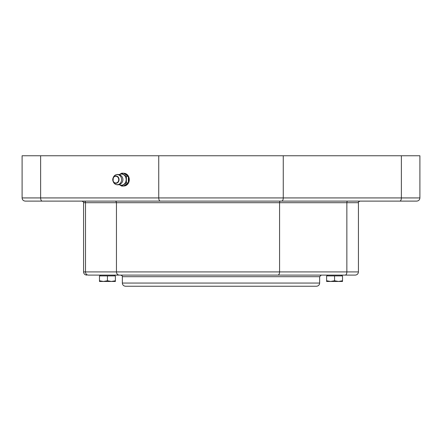 <?xml version="1.0" encoding="UTF-8"?>
<svg xmlns="http://www.w3.org/2000/svg" width="442" height="442" viewBox="0 0 442 442"><rect width="100%" height="100%" fill="white"/><g stroke="black" fill="none" stroke-linecap="round" stroke-linejoin="round"><path stroke-width="0.66" d="M111.412 281.466L115.39 280.753L115.39 281.466L103.456 281.466L107.434 280.753L111.412 281.466M99.478 281.466L99.478 280.753L103.456 281.466L99.478 281.466M107.434 280.753L107.434 275.896L99.478 275.896L99.478 280.753M107.434 275.896L115.39 275.896L115.39 280.753M107.434 275.101L114.351 275.101L114.351 275.896M321.246 275.101L120.754 275.101C122.246 275.819 122.777 276.349 122.346 276.692L319.654 276.692L321.246 275.101M334.566 275.101L355.252 275.101C357.186 274.913 358.247 273.852 358.434 271.918L346.854 271.918A3.182 1.641 90 0 1 345.219 275.101L119.373 275.101A3.182 2.923 -90 0 1 116.45 271.918L85.499 271.918A3.182 2.923 90 0 0 88.422 275.101L119.373 275.101M96.781 275.101L88.422 275.101M327.649 275.896L327.649 275.101L322.627 275.101M125.528 286.239L316.472 286.239C318.406 286.051 319.467 284.991 319.654 283.057L122.346 283.057C122.533 284.991 123.594 286.051 125.528 286.239M130.699 286.239L311.301 286.239M419.9 197.928L419.9 155.761L22.1 155.761L22.1 197.928C22.288 199.861 23.349 200.922 25.282 201.11L416.718 201.11C418.651 200.922 419.712 199.861 419.9 197.928L22.1 197.928M123.942 173.264A6.365 5.459 90 0 0 123.716 173.275A6.365 5.459 90 0 1 123.837 173.264A6.365 5.459 90 0 1 129.296 179.629A6.365 5.459 90 0 1 123.837 185.994A6.365 5.459 90 0 1 123.705 185.994M364.208 201.11L399.214 201.11M84.035 201.11A1.591 1.464 90 0 1 85.499 202.701L85.499 271.918L83.566 271.918L83.566 202.701L279.576 202.701A1.591 0.818 90 0 1 280.394 201.11L144.517 201.11M139.053 201.11L111.345 201.11M103.522 201.11L77.792 201.11M42.786 201.11L42.266 201.11A3.182 1.641 90 0 1 40.625 197.928L40.625 155.761M358.434 271.918L358.434 202.701L346.854 202.701L346.854 271.918L279.576 271.918L279.576 202.701L346.854 202.701A1.591 0.818 90 0 1 347.677 201.11L281.626 201.11A3.182 1.641 90 0 0 283.261 197.928L283.261 155.761M280.394 201.11L330.655 201.11M338.478 201.11L357.965 201.11M128.44 177.027A5.967 5.116 90 0 1 128.44 182.231M127.948 183.181A5.967 5.116 90 0 1 124.473 185.552M124.473 173.706A5.967 5.116 90 0 1 127.948 176.076M119.202 174.673A5.569 4.774 90 0 1 123.766 174.805A5.569 4.774 90 0 1 126.152 179.629A5.569 4.774 90 0 1 123.766 184.452A5.569 4.774 90 0 1 119.202 184.585M121.594 179.629A5.083 4.359 90 0 1 115.931 184.474A5.083 4.359 90 0 1 113.312 181.833L113.058 181.22A3.669 3.149 -90 0 0 116.594 183.209A3.669 3.149 -90 0 0 119.042 179.629A3.669 3.149 -90 0 0 116.594 176.049A3.669 3.149 -90 0 0 113.058 178.038A3.669 3.149 -90 0 0 113.058 181.22L113.312 177.424A5.083 4.359 90 0 1 115.931 174.783A5.083 4.359 90 0 1 121.594 179.629M121.638 186.06L123.583 186.06L128.357 182.844L128.357 176.413L123.583 173.198L121.638 173.198L126.412 176.413L126.412 182.844L121.638 186.06L118.992 184.452M128.357 176.413L126.412 176.413M118.992 174.805L121.638 173.198M128.357 182.844L126.412 182.844M342.522 281.466L326.61 281.466L326.61 280.753L330.588 281.466L334.566 280.753L338.544 281.466L342.522 280.753L342.522 281.466M326.61 280.753L326.61 275.896L342.522 275.896L342.522 280.753M334.566 275.896L334.566 280.753M114.986 201.11A1.591 1.464 -90 0 1 116.45 202.701L116.45 271.918L279.576 271.918A3.182 1.641 90 0 1 277.935 275.101M160.374 201.11A3.182 1.641 90 0 1 158.739 197.928L158.739 155.761M399.8 201.11A3.182 1.641 -90 0 1 399.734 201.11A3.182 1.641 90 0 0 401.375 197.928L401.375 155.761M118.716 179.629A3.392 2.906 90 0 1 114.356 182.563A3.392 2.906 90 0 1 114.356 176.695A3.392 2.906 90 0 1 118.716 179.629M100.511 275.896L100.511 275.101M122.346 276.692L122.346 283.057M319.654 276.692L319.654 283.057M83.566 271.918C83.753 273.852 84.814 274.913 86.748 275.101M83.566 202.701C84.046 202.436 83.516 201.906 81.974 201.11M358.434 202.701C358.026 202.32 358.556 201.79 360.026 201.11M115.959 184.485A5.171 5.171 0 0 0 122.904 179.629A5.171 5.171 0 0 0 115.959 174.772M341.489 275.896L341.489 275.101"/></g></svg>
